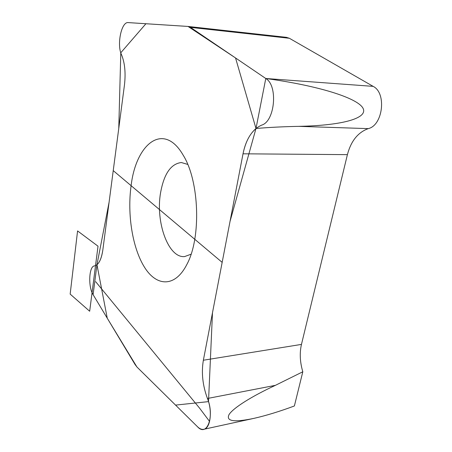 <?xml version="1.0" encoding="UTF-8"?>
<svg xmlns="http://www.w3.org/2000/svg" width="452" height="452" viewBox="0 0 452 452"><rect width="100%" height="100%" fill="white"/><g stroke="black" fill="none" stroke-linecap="round" stroke-linejoin="round"><path stroke-width="0.68" d="M131.114 185.687C135.95 143.663 163.63 121.187 183.207 155.222C199.388 181.003 201.343 237.735 186.958 264.284C175.184 287.613 156.663 286.698 144.606 267.42C132.453 248.176 127.119 214.327 131.114 185.687M96.96 264.759C99.824 262.273 101.79 257.29 102.853 249.809L124.469 84.891C125.825 72.941 124.842 62.879 121.52 54.703C116.65 44.872 121.345 21.538 128.221 22.6L187.879 26.431L190.529 27.38L265.782 78.501L190.529 27.38L187.879 26.431L128.221 22.6C121.345 21.538 116.65 44.872 121.52 54.703C124.842 62.879 125.825 72.941 124.469 84.891L102.853 249.809C101.355 259.634 98.57 264.996 94.502 265.9C88.948 266.042 87.982 286.828 93.101 294.647L96.96 264.759L107.265 318.236L136.916 366.979L175.557 405.099L208.508 401.625L212.485 312.75L230.034 221.401L255.99 128.487L235.548 57.958L188.038 26.442L145.923 23.736L120.797 52.748L118.763 128.441L109.085 202.247L96.96 264.759M135.069 364.521L93.101 294.647L135.069 364.521L137.035 367.103L135.069 364.521M197.547 426.784L137.035 367.103L197.547 426.784C207.022 437.333 214.819 416.173 207.44 398.483C212.655 411.167 210.434 428.649 203.671 429.321C201.66 429.654 199.62 428.807 197.547 426.784M255.99 128.487C269.443 127.351 283.72 126.639 298.823 126.351C343.752 125.447 368.905 117.904 362.781 107.842C356.617 97.785 318.53 85.716 265.782 78.501L255.99 128.487C249.594 134.097 245.272 142.538 243.018 153.804L203.366 360.233C201.264 372.601 202.62 385.347 207.44 398.483C202.62 385.347 201.264 372.601 203.366 360.233L222.164 262.375L113.232 170.624M294.382 405.975L302.806 371.781L275.398 385.341C252.233 396.082 233.509 407.693 229.085 414.501C225.701 421.309 234.051 422.58 254.131 418.32C266.217 415.563 279.635 411.444 294.382 405.975M286.365 37.335L289.365 38.273L373.132 86.36C386.833 92.988 382.906 125.43 368.244 128.628C357.927 132.396 350.984 141.069 347.407 154.64L301.461 344.401C299.506 352.984 299.958 362.108 302.806 371.781M187.721 164.404L181.325 162.528C170.833 163.816 163.901 173.986 160.528 193.032C155.471 221.932 168.195 258.154 184.563 256.589L191.06 254.216M209.587 421.467L199.53 408.083L95.683 281.703M347.407 154.64L243.018 153.804L222.164 262.375M98.022 246.204L89.671 311.242L70.162 294.099L77.575 230.932L98.022 246.204M243.018 153.804C246.131 138.905 252.335 129.345 261.64 125.131C274.906 121.531 278.274 85.614 265.782 78.501L373.132 86.36M275.398 385.341L207.44 398.483M301.461 344.401L203.366 360.233M368.244 128.628L298.823 126.351M289.365 38.273L190.529 27.38M252.549 418.665L203.671 429.321M286.608 37.358L188.088 26.448"/></g></svg>
